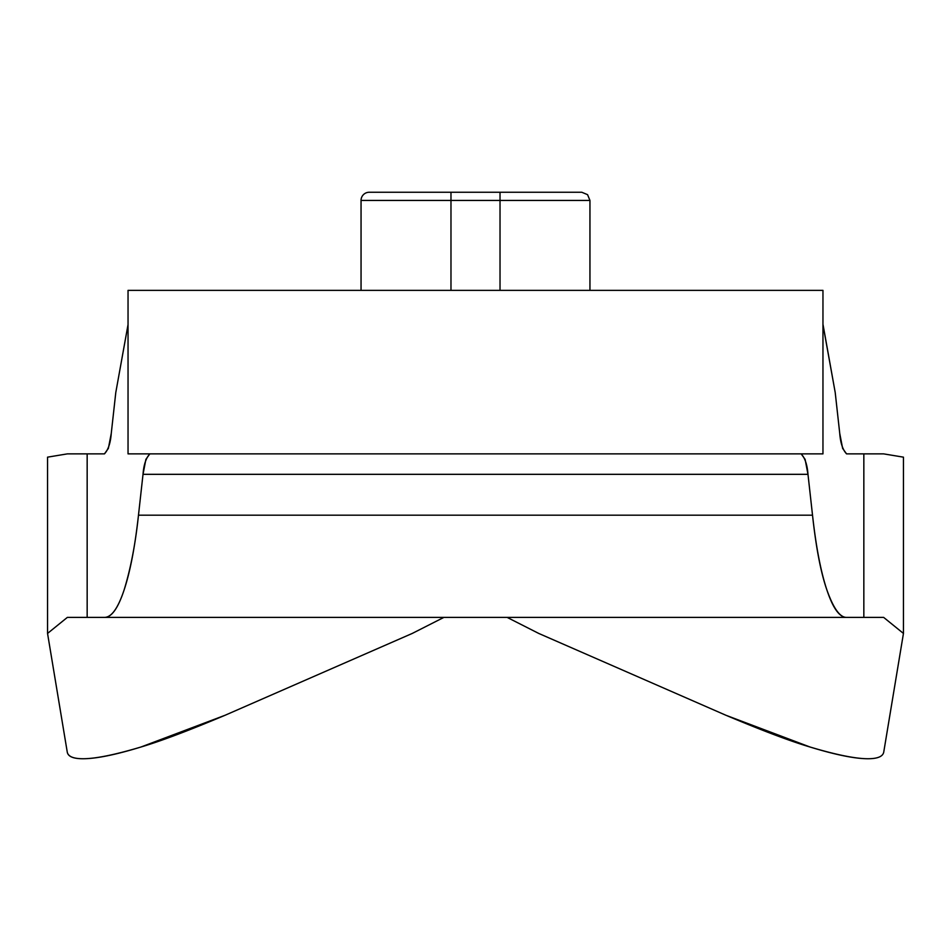 <?xml version="1.0" encoding="UTF-8"?>
<svg xmlns="http://www.w3.org/2000/svg" width="951" height="951" viewBox="0 0 951 951"><rect width="100%" height="100%" fill="white"/><g stroke="black" fill="none" stroke-linecap="round" stroke-linejoin="round"><path stroke-width="1.43" d="M589.953 290.364L589.953 200.435L500.024 200.435L500.024 192.257L450.976 192.257L450.976 200.435L450.976 192.257L369.214 192.257A8.179 8.179 0 0 0 361.047 200.435L450.976 200.435L450.976 290.364L450.976 200.435L361.047 200.435A8.179 8.179 0 0 1 369.214 192.257L581.786 192.257L500.024 192.257L500.024 289.651M500.024 290.364L500.024 200.435L450.976 200.435L589.953 200.435L589.953 289.651M128.076 290.364L822.96 290.364L822.96 453.877L822.96 290.364L133.663 290.364M128.04 453.877L822.96 453.877L128.04 453.877L128.04 290.364M87.159 453.877L104.444 453.877L108.366 448.408L111.255 433.442L115.784 392.561L111.255 433.442C110.542 442.94 108.283 449.752 104.444 453.877L67.355 453.877L87.159 453.877L87.159 617.389L67.355 617.389L87.159 617.389L87.159 453.877M846.556 453.877L883.645 453.877L863.841 453.877L863.841 617.389L87.159 617.389L846.556 617.389C839.543 617.389 832.981 608.26 826.906 590.012C820.82 571.753 816.029 546.813 812.523 515.192L807.981 474.323L805.105 459.357L801.17 453.877C805.01 458.013 807.28 464.825 807.981 474.323L812.523 515.192L138.477 515.192C134.971 546.813 130.18 571.753 124.094 590.012C118.019 608.26 111.457 617.389 104.444 617.389C111.457 617.532 118.007 608.402 124.094 590.012C130.679 568.627 135.482 543.687 138.477 515.192L143.019 474.323L138.477 515.192L812.523 515.192C816.029 547.621 820.82 572.55 826.906 590.012C833.456 608.402 840.006 617.532 846.556 617.389L883.645 617.389L863.841 617.389L863.841 453.877L846.556 453.877C842.717 449.752 840.458 442.94 839.745 433.442L835.216 392.561L839.745 433.442L842.634 448.408L846.556 453.877M822.96 324.624L835.216 392.561L822.96 324.232M149.83 453.877L145.895 459.357L143.019 474.323L807.981 474.323L143.019 474.323C143.72 464.825 145.99 458.013 149.83 453.877M115.784 392.561L128.04 324.624L115.784 392.561M725.97 715.283L538.741 633.437L507.121 617.389L538.741 633.437L725.97 715.283L810.062 747.022C790.388 741.198 762.357 730.618 725.97 715.283M412.259 633.437L225.03 715.283L140.938 747.022C115.404 754.832 96.075 758.743 82.975 758.743C73.227 758.743 67.985 756.509 67.248 752.039L47.55 633.437L67.248 752.039C68.056 756.473 73.298 758.708 82.975 758.743C95.469 758.743 114.786 754.832 140.938 747.022C160.612 741.198 188.643 730.618 225.03 715.283L412.259 633.437L443.879 617.389L412.259 633.437M47.55 633.437L67.355 617.389L47.55 633.437L47.55 457.158L47.55 633.437M883.645 617.389L903.45 633.437L883.752 752.039C882.944 756.473 877.702 758.708 868.025 758.743C877.702 758.708 882.944 756.473 883.752 752.039L903.45 633.437L903.45 457.158L883.645 453.877L903.45 457.158L903.45 633.437L883.645 617.389M868.025 758.743C854.925 758.743 835.596 754.832 810.062 747.022C836.214 754.832 855.531 758.743 868.025 758.743M67.355 453.877L47.55 457.158L67.355 453.877M361.047 200.435L361.047 290.364M589.953 200.435L587.563 194.658L581.786 192.257"/></g></svg>
